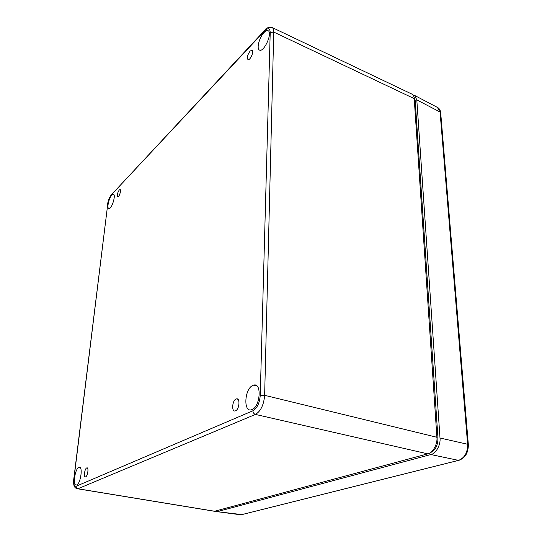 <?xml version="1.0" encoding="UTF-8"?>
<svg xmlns="http://www.w3.org/2000/svg" width="542" height="542" viewBox="0 0 542 542"><rect width="100%" height="100%" fill="white"/><g stroke="black" fill="none" stroke-linecap="round" stroke-linejoin="round"><path stroke-width="0.81" d="M119.267 189.951C117.377 193.02 116.882 195.31 117.777 196.841C119.247 197.207 121.584 189.612 120.026 189.544L119.267 189.951M236.048 399.054L236.393 398.926C240.424 397.53 239.415 409.806 235.384 410.87C231.373 412.476 232.071 400.592 236.048 399.054M250.153 51.036L252.091 50.189C254.354 51.151 250.065 60.894 247.965 59.6C246.786 57.615 247.518 54.762 250.153 51.036M86.713 467.909L86.815 467.875C88.99 466.96 87.763 476.255 85.622 476.824C83.448 477.807 84.579 468.688 86.713 467.909M78.827 467.461L79.03 467.38C83.19 465.592 80.738 483.837 76.625 484.934C72.445 486.818 74.735 468.972 78.827 467.461M252.809 385.443L253.67 385.132C262.132 382.286 260.228 407.367 251.691 409.677C243.155 413.051 244.401 388.797 252.809 385.443M263.981 32.601C265.715 30.799 267.138 30.189 268.243 30.779C272.85 33.008 263.703 52.913 259.442 50.033C256.319 48.834 259.327 37.31 263.981 32.601M111.855 195.039L113.292 194.253C116.313 194.321 111.787 209.266 108.956 208.595C106.544 208.684 108.854 197.986 111.855 195.039M252.911 410.775C257.152 408.221 259.598 403.126 260.241 395.497L270.214 32.547C269.984 28.164 268.168 27.574 264.76 30.779L111.557 194.625C109.667 196.976 108.393 200.174 107.743 204.205L73.929 478.959C73.468 484.135 74.207 486.567 76.131 486.262L252.911 410.775C253.012 412.645 253.852 413.864 255.438 414.42C260.756 411.236 263.818 404.874 264.638 395.321L260.241 395.497M413.837 96.571L415.152 100.053L437.963 438.065C437.929 445.571 435.273 450.51 430.009 452.875M76.429 488.586L77.906 488.762L255.438 414.42L427.753 453.85C432.719 453.119 437.787 443.986 436.899 437.272L414.224 98.624C414.108 96.517 413.343 95.019 411.94 94.125L411.602 93.962M270.214 32.547L273.744 32.073C273.771 29.708 273.256 28.204 272.199 27.54L271.948 27.425M212.715 510.991L214.625 511.248L427.753 453.85M214.937 511.167L217.112 511.675L430.849 454.548C435.829 453.823 440.89 444.718 439.996 438.011L416.805 99.877L414.657 95.46L412.943 94.945M416.805 99.877L440.057 112.018L437.414 107.404M430.849 454.548L458.525 460.368C464.629 457.997 467.665 452.624 467.617 444.257L440.057 112.018L440.714 113.041M239.063 514.595L240.96 514.819L459.596 460.104M76.131 486.262C76.09 487.604 76.686 488.437 77.906 488.762L214.625 511.248M73.929 478.959L73.78 479.094C73.034 485.232 74.376 488.471 77.791 488.809L214.476 511.282M107.743 204.205L73.773 479.101M111.557 194.625L265.14 29.885M264.76 30.779L265.106 29.912C266.041 27.933 268.398 27.147 272.199 27.54L411.94 94.125M436.899 437.272L264.638 395.321L273.744 32.073L414.224 98.624M437.963 438.065L436.933 437.821M415.152 100.053L414.291 99.613M439.996 438.011L467.617 444.257L468.356 444.799M217.186 511.655L241.901 514.595M237.911 399.298L236.393 398.926M87.37 467.97L86.815 467.875M80.06 467.563L79.03 467.38M256.922 385.965L253.67 385.132M111.842 193.961C109.254 197.661 107.838 201.163 107.601 204.476M414.657 95.46L437.814 107.614M217.112 511.675L240.994 514.819L458.573 460.375C465.077 458.268 468.335 453.01 468.342 444.609L440.687 112.689C440.436 110.405 439.515 108.732 437.909 107.675"/></g></svg>
